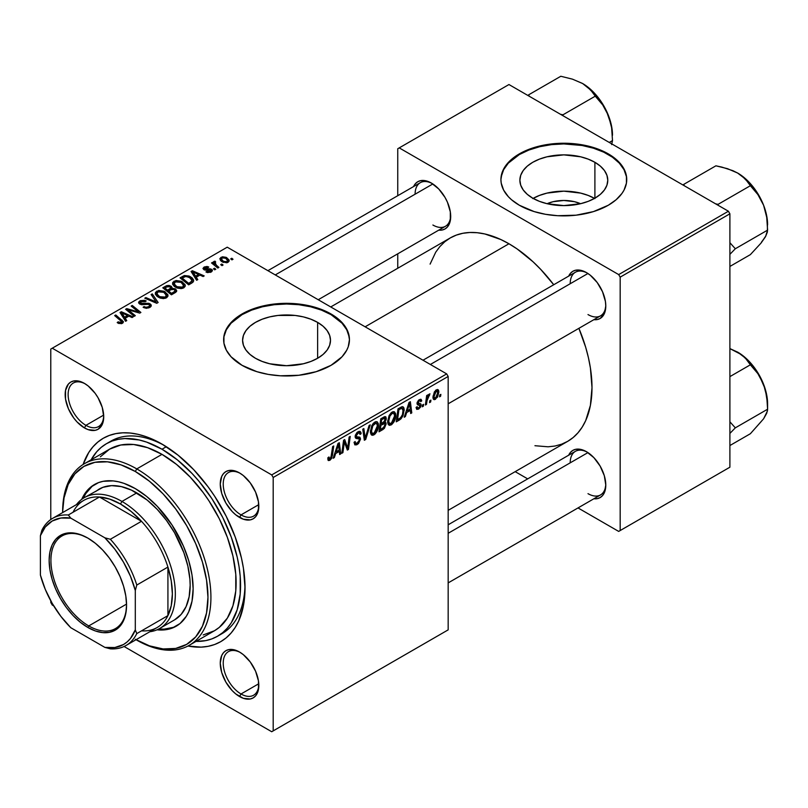 <?xml version="1.0" encoding="UTF-8"?>
<svg xmlns="http://www.w3.org/2000/svg" width="808" height="808" viewBox="0 0 808 808"><rect width="100%" height="100%" fill="white"/><g stroke="black" fill="none" stroke-linecap="round" stroke-linejoin="round"><path stroke-width="1.21" d="M547.067 203.707A27.846 16.079 180 0 1 580.588 203.707L574.478 201.687L563.822 200.465L553.167 201.687L547.067 203.707M594.547 198.394A43.955 25.371 0 0 0 533.108 198.394M594.9 162.297L594.9 198.182L588.244 201.344L580.649 203.687L563.822 205.616L547.006 203.687L539.411 201.344L532.745 198.182A43.955 25.371 180 0 1 519.877 180.245A43.955 25.371 180 0 1 547.006 156.803A43.955 25.371 180 0 1 594.9 162.297L600.374 166.145L604.435 170.528L606.929 175.296L607.778 180.245L606.929 185.194L604.435 189.951L600.374 194.344L594.9 198.182L594.9 162.297A43.955 25.371 180 0 1 607.778 180.245A43.955 25.371 180 0 1 580.649 203.687A43.955 25.371 180 0 1 532.745 198.182L527.281 194.344L523.22 189.951L520.716 185.194L519.877 180.245L520.716 175.296L523.22 170.528L527.281 166.145L532.745 162.297L539.411 159.146L547.006 156.803L563.822 154.863L580.649 156.803L588.244 159.146L594.9 162.297M626.735 179.901A62.913 36.32 0 0 0 608.313 154.56L608.313 153.874A62.913 36.32 180 0 1 626.735 179.558A62.913 36.32 180 0 1 587.901 213.11A62.913 36.32 180 0 1 519.342 205.242L534.169 211.595L545.562 214.312L557.661 215.706L576.094 215.181L593.476 211.595L608.313 205.242L616.13 199.738L621.948 193.455L624.029 190.102L626.432 183.123L626.432 176.003L625.523 172.478L621.948 165.66L612.454 156.52L603.738 151.48L587.901 146.006L569.994 143.41L557.661 143.41L545.562 144.804L534.169 147.531L523.917 151.48L511.514 159.378L505.707 165.66L502.121 172.478L500.92 179.558L501.223 183.123L503.626 190.102L508.343 196.677L511.514 199.738L519.342 205.242A62.913 36.32 180 0 1 500.92 179.558A62.913 36.32 180 0 1 539.754 146.006A62.913 36.32 180 0 1 608.313 153.874L608.313 154.56A62.913 36.32 0 0 0 540.027 146.622A62.913 36.32 0 0 0 500.92 179.901M255.459 358.277A43.955 25.371 180 0 1 242.592 340.33A43.955 25.371 180 0 1 269.721 316.887A43.955 25.371 180 0 1 317.625 322.392L317.625 358.277L310.959 361.429L303.364 363.772L286.547 365.711L269.721 363.772L262.125 361.429L255.459 358.277L249.995 354.429L245.935 350.046L243.43 345.279L242.592 340.33L243.43 335.381L245.935 330.624L249.995 326.23L255.459 322.392L262.125 319.231L269.721 316.887L277.972 315.443L295.122 315.443L303.364 316.887L310.959 319.231L317.625 322.392L323.089 326.23L327.149 330.624L329.654 335.381L330.492 340.33L329.654 345.279L327.149 350.046L323.089 354.429L317.625 358.277L317.625 322.392A43.955 25.371 180 0 1 330.492 340.33A43.955 25.371 180 0 1 303.364 363.772A43.955 25.371 180 0 1 255.459 358.277M349.45 339.986A62.913 36.32 0 0 0 331.027 314.645L331.027 313.969A62.913 36.32 180 0 1 349.45 339.643A62.913 36.32 180 0 1 310.615 373.205A62.913 36.32 180 0 1 242.057 365.327L256.883 371.68L268.286 374.407L280.376 375.791L298.819 375.266L316.201 371.68L331.027 365.327L342.026 356.772L346.743 350.187L348.248 346.733L349.45 339.643L348.248 332.563L346.743 329.098L342.026 322.523L335.169 316.605L321.493 309.444L310.615 306.091L298.819 304.02L286.547 303.323L274.266 304.02L256.883 307.616L242.057 313.969L234.239 319.463L231.058 322.523L226.341 329.098L223.937 336.088L223.937 343.208L226.341 350.187L231.058 356.772L242.057 365.327A62.913 36.32 180 0 1 223.634 339.643A62.913 36.32 180 0 1 262.469 306.091A62.913 36.32 180 0 1 331.027 313.969L331.027 314.645A62.913 36.32 0 0 0 262.741 306.707A62.913 36.32 0 0 0 223.634 339.986M240.299 652.49A25.159 14.524 -120 0 0 223.23 663.58A25.159 14.524 -120 0 0 241.026 693.981L239.542 696.547A27.26 15.736 60 0 1 220.261 663.166A27.26 15.736 60 0 1 239.542 652.036L235.774 650.288L228.826 649.602L225.907 650.682L223.513 652.672L221.725 655.49L220.261 663.166L221.725 672.529L225.907 682.164L232.159 690.598L235.774 693.951L243.299 698.294L250.248 698.981L253.167 697.9L255.57 695.91L257.348 693.092L258.449 689.547L258.449 680.861L255.57 671.175L250.248 661.964L243.299 654.631L239.542 652.036A27.26 15.736 60 0 1 258.812 685.416A27.26 15.736 60 0 1 239.542 696.547L241.026 693.981A25.159 14.524 60 0 1 224.584 671.812A25.159 14.524 60 0 1 228.442 651.642A25.159 14.524 60 0 1 240.299 652.49M85.194 383.851A25.159 14.524 -120 0 0 68.135 394.94A25.159 14.524 -120 0 0 85.921 425.341L84.436 427.907A27.26 15.736 60 0 1 65.165 394.526A27.26 15.736 60 0 1 84.436 383.396L80.679 381.649L73.73 380.962L70.811 382.043L68.407 384.032L65.529 390.395L65.529 399.081L68.407 408.767L73.73 417.978L77.063 421.958L84.436 427.907L88.203 429.654L95.152 430.341L98.071 429.26L102.252 424.452L103.717 416.776L102.252 407.414L98.071 397.778L95.152 393.324L88.203 385.992L84.436 383.396A27.26 15.736 60 0 1 103.717 416.776A27.26 15.736 60 0 1 84.436 427.907L85.921 425.341A25.159 14.524 60 0 1 69.478 403.162A25.159 14.524 60 0 1 73.336 383.002A25.159 14.524 60 0 1 85.194 383.851M240.299 473.397A25.159 14.524 -120 0 0 223.23 484.487A25.159 14.524 -120 0 0 241.026 514.888L239.542 517.453A27.26 15.736 60 0 1 220.261 484.063A27.26 15.736 60 0 1 239.542 472.943L235.774 471.195L228.826 470.509L225.907 471.589L223.513 473.579L221.725 476.397L220.261 484.063L221.725 493.435L225.907 503.071L232.159 511.504L235.774 514.858L243.299 519.201L250.248 519.887L253.167 518.807L255.57 516.817L257.348 513.999L258.449 510.454L258.449 501.768L255.57 492.082L250.248 482.871L243.299 475.538L239.542 472.943A27.26 15.736 60 0 1 258.812 506.323A27.26 15.736 60 0 1 239.542 517.453L241.026 514.888A25.159 14.524 60 0 1 224.584 492.708A25.159 14.524 60 0 1 228.442 472.549A25.159 14.524 60 0 1 240.299 473.397M103.666 415.1L85.921 425.341L103.666 415.1M258.762 683.74L241.026 693.981L258.762 683.74M258.762 504.647L241.026 514.888L258.762 504.647M423.008 360.216L575.417 272.225A25.159 14.524 60 0 1 587.264 273.074A25.159 14.524 -120 0 0 570.206 283.739M568.691 276.104A27.26 15.736 60 0 1 586.507 272.619L582.75 270.872L575.801 270.185L572.882 271.266L570.488 273.256L568.691 276.104M267.902 270.67L420.311 182.679A25.159 14.524 60 0 1 432.169 183.527A25.159 14.524 -120 0 0 415.1 194.203M413.585 186.557A27.26 15.736 60 0 1 431.411 183.073L427.654 181.325L420.705 180.638L417.786 181.719L415.383 183.709L413.585 186.557M448.167 524.786L575.417 451.319A25.159 14.524 60 0 1 587.264 452.167A25.159 14.524 -120 0 0 570.206 462.843M586.507 451.712L582.75 449.965L575.801 449.278L572.882 450.359L570.488 452.349L568.691 455.207A27.26 15.736 60 0 1 586.507 451.712L586.507 451.712A27.26 15.736 60 0 1 586.517 451.712A27.26 15.736 60 0 1 605.788 485.093L604.323 475.73L600.142 466.095L593.89 457.661L586.507 451.712M106.424 443.723A111.14 64.165 60 0 1 161.994 449.228L166.327 446.723L161.994 449.228L146.662 442.117L139.178 439.966L124.947 438.552L118.332 439.31L112.13 441.037L106.424 443.723L101.242 447.329L96.647 451.834L91.132 459.813A111.14 64.165 60 0 1 106.424 443.723L110.868 441.148A111.14 64.165 60 0 1 164.246 445.43A111.14 64.165 -120 0 0 108.686 442.511M83.103 464.479A117.433 67.801 60 0 1 161.994 444.087L145.793 436.583L137.885 434.3L130.209 433.038L122.846 432.815L115.857 433.613L109.312 435.441L103.273 438.269L97.798 442.087L92.95 446.844L88.759 452.49L83.103 464.479M330.735 306.949L450.248 237.946A117.433 67.801 -120 0 1 508.959 243.763L517.1 248.925L533.068 261.812L540.734 269.407L553.732 284.739A117.433 67.801 -120 0 0 508.959 243.763L365.135 326.806L508.959 243.763L500.819 239.532L484.861 233.977L477.185 232.714L469.822 232.492L462.832 233.29L456.288 235.118L450.248 237.946L444.774 241.764L439.916 246.521L435.734 252.167L430.098 264.115M534.947 445.713L548.107 446.804L555.096 446.006L561.641 444.178L567.681 441.35A117.433 67.801 -120 0 0 578.892 328.331L585.679 347.248L588.426 357.691L590.406 367.963L592.001 387.587L590.406 405.374L585.679 420.635L582.194 427.129L578.003 432.775L573.155 437.532L567.681 441.35L448.167 510.343M50.783 349.066L50.783 519.544L50.783 349.066L227.23 247.187L446.683 373.892L271.72 474.912L52.257 348.208L271.72 474.912L273.195 477.478L273.195 730.876L448.167 629.866L448.167 376.457L273.195 477.478L273.195 730.876L271.72 731.735L124.078 646.491L271.72 731.735L448.167 629.866L271.72 731.735L448.167 629.866L448.167 376.457L446.683 373.892L448.167 376.457L273.195 477.478L271.72 474.912L446.683 373.892L227.23 247.187L50.783 349.066M50.783 600.829L50.783 602.465L50.783 600.829M53.681 605.859L52.257 605.03L50.783 602.465L52.257 605.03L53.681 605.859M395.728 415.332L393.981 421.867L391.729 424.564L389.668 425.361L388.294 424.513L387.658 422.241L389.062 415.655L391.254 412.696L392.961 411.706L394.375 411.797L395.556 413.555L395.728 415.332L394.466 411.848L392.143 412.07L389.062 415.655L387.638 421.786L388.981 425.17L391.203 424.907L387.719 422.897L391.203 424.907C394.243 422.321 395.748 419.13 395.728 415.332L394.546 414.656L395.728 415.332M406.656 412.565L405.384 416.564L404.212 417.241L409.04 402.475L410.353 401.707L411.777 412.878L410.696 413.504L410.343 410.434L406.656 412.565L410.343 410.434L410.696 413.504L411.777 412.878L410.353 401.707L409.04 402.475L404.212 417.241L405.384 416.564L404.586 416.11L405.384 416.564L406.656 412.565L405.889 412.12L406.656 412.565M329.916 460.297L328.058 460.217L327.886 457.732L328.967 456.954L329.523 459.025L330.876 457.894L332.644 446.582L333.744 445.945L331.745 458.186L329.916 460.297L332.452 455.47L333.744 445.945L332.644 446.582L331.401 455.783L329.987 458.853L328.866 458.055L328.967 456.954L327.886 457.732L328.371 460.54L329.916 460.297L327.796 459.075L329.916 460.297M360.55 439.087L358.52 443.562L356.611 444.834L354.813 444.834L354.076 442.289L355.156 441.522L355.51 443.218L356.813 443.319L359.429 440.289L359.116 438.885L356.116 438.431L355.227 437.33L355.348 435.219L356.944 432.573L359.237 431.28L360.873 432.24L361.085 433.734L360.004 434.482L359.691 433.128L358.409 432.977L356.237 435.714L356.54 436.704L359.883 437.179L360.55 439.087L359.823 437.138L356.641 436.744L356.237 435.906L358.025 433.169L359.489 432.967L360.004 434.482L361.085 433.734L360.206 431.421L358.065 431.745L355.156 436.603L356.379 438.522L359.186 438.936L359.469 439.825L357.368 443.047L355.429 443.127L355.156 441.522L354.076 442.289L354.934 444.915L357.288 444.491L354.086 442.643L357.288 444.491L360.55 439.087L355.197 435.997L360.55 439.087M370.246 424.867L365.711 439.471L364.337 440.269L362.752 429.2L363.842 428.573L365.196 438.057L369.084 425.543L370.246 424.867L369.084 425.543L365.196 438.057L363.842 428.573L362.752 429.2L364.337 440.269L365.711 439.471L364.085 438.532L365.711 439.471L370.246 424.867M378.477 425.301L376.73 431.826L374.983 434.098L372.781 435.31L371.256 434.744L370.438 432.644L371.63 426.008L373.165 423.503L375.7 421.675L377.124 421.756L378.306 423.523L378.477 425.301L377.215 421.806L374.892 422.029L371.811 425.624L370.387 431.745L371.72 435.128L373.952 434.876L370.468 432.856L373.952 434.876C376.993 432.29 378.498 429.099 378.477 425.301L377.286 424.614L378.477 425.301M440.865 394.365L440.623 396.223L439.542 396.849L439.764 395.001L440.865 394.365L439.764 395.001L439.542 396.849L440.623 396.223L439.683 395.688L440.623 396.223L440.865 394.365M386.163 423.937L384.356 428.412L379.013 431.795L380.77 418.796L384.689 416.665L385.971 417.059L386.214 419.443L384.861 422.271L385.85 422.665L386.163 423.937L384.861 422.271L386.295 418.514L384.861 416.625L380.77 418.796L379.013 431.795L383.174 429.391L381.962 428.695L383.174 429.391L386.163 423.937L383.436 422.362L386.163 423.937M335.623 453.581L334.35 457.581L333.179 458.257L337.996 443.491L339.32 442.723L340.744 453.894L339.653 454.52L339.31 451.45L335.623 453.581L339.31 451.45L339.653 454.52L340.744 453.894L339.32 442.723L337.996 443.491L333.179 458.257L334.35 457.581L333.553 457.116L334.35 457.581L335.623 453.581L334.845 453.136L335.623 453.581M344.016 444.683L342.905 452.642L341.814 453.268L343.582 440.259L344.723 439.603L347.692 448.066L349.137 437.057L350.228 436.421L348.47 449.42L347.339 450.076L344.349 441.653L344.016 444.683L344.349 441.653L347.339 450.076L348.47 449.42L350.228 436.421L349.137 437.057L347.692 448.066L344.723 439.603L343.582 440.259L341.814 453.268L342.905 452.642L341.966 452.106L342.905 452.642L344.016 444.683L343.057 444.137L344.016 444.683M418.665 409.06L416.766 409.373L416.09 407.434L417.16 406.656L417.908 408.181L419.685 407.06L419.998 405.273L417.382 404.586L417.069 402.929L418.433 400.314L420.665 399.233L421.746 400.899L420.665 401.677L420.291 400.657L419.382 400.707L418.11 402.818L420.897 404L420.756 406.838L418.665 409.06L421.21 405.06L420.665 403.798L418.211 403.283L418.11 402.636L419.241 400.788L420.261 400.637L420.665 401.677L421.746 400.899L421.13 399.374L419.291 399.667L417.029 403.455L417.564 404.727L420.13 405.788L418.716 407.939L417.625 408.091L417.16 406.656L416.09 407.434L418.665 409.06L416.09 407.575L416.756 409.373L418.665 409.06M401.01 418.807L396.274 421.826L398.021 408.828L402.515 406.676L403.758 407.575L404.202 409.444L403.02 415.716L401.01 418.807L404.222 410.161L403.121 406.858L401.94 406.727L398.021 408.828L396.274 421.826L399.344 420.059L398.132 419.352L399.344 420.059L401.01 418.807L399.98 418.211L401.01 418.807M438.865 392.011L437.532 397.132L434.421 399.697L433.27 399.021L432.936 397.344L434.401 391.809L437.441 389.476L438.572 390.254L438.865 392.011L438.027 389.638L436.35 389.82L432.936 397.344L433.765 399.536L435.502 399.334L432.957 397.869L435.502 399.334L438.865 392.011L437.562 391.254L438.865 392.011M430.896 400.132L430.644 401.98L429.563 402.606L429.795 400.768L430.896 400.132L429.795 400.768L429.563 402.606L430.644 401.98L429.704 401.445L430.644 401.98L430.896 400.132M427.038 400.586L426.483 404.384L425.392 405.02L426.664 395.566L427.755 394.93L427.483 396.89L428.644 394.496L429.967 393.819L427.796 397.243L427.038 400.586L429.967 393.819L427.483 396.89L427.755 394.93L426.664 395.566L425.392 405.02L426.483 404.384L425.553 403.849L426.483 404.384L427.038 400.586L426.069 400.021L427.038 400.586M423.614 404.333L423.362 406.192L422.291 406.808L422.513 404.97L423.614 404.333L422.513 404.97L422.291 406.808L423.362 406.192L422.433 405.646L423.362 406.192L423.614 404.333M215.776 269.216L214.544 268.216L213.433 268.852L214.696 269.832L215.776 269.216L214.544 268.216L213.433 268.852L214.696 269.832L215.776 269.216M223.048 265.014L221.816 264.014L220.715 264.65L221.978 265.63L223.048 265.014L221.816 264.014L220.715 264.65L221.978 265.63L223.048 265.014M183.749 287.86L185.133 286.375L185.103 284.689L181.386 281.315L176.013 280.487L172.73 282.406L172.659 284.345L174.548 286.577L177.477 288.123L181.285 288.597L183.749 287.86L185.284 285.598L182.244 281.77L174.043 281.164L172.528 283.85L175.7 287.325L183.749 287.86M197.798 279.598L196.243 277.225L199.919 275.094L203.101 276.528L204.192 275.902L192.385 270.731L191.072 271.488L196.627 280.265L197.798 279.598L196.243 277.225L199.919 275.094L203.101 276.528L204.192 275.902L192.385 270.731L191.072 271.488L196.627 280.265L197.798 279.598M171.953 288.365L170.852 286.082L170.852 289.708L170.852 286.082L167.064 285.547L167.064 286.759L167.064 285.547L165.458 286.284L165.458 287.678L165.458 286.284L162.802 287.81L171.427 294.819L176.518 291.587L175.892 289.214L171.953 288.365L171.538 286.567L169.104 285.446L166.62 285.699L162.802 287.81L171.427 294.819L175.578 292.415L176.76 290.809L175.336 288.83L171.953 288.365L172.154 287.699M158.126 302.495L152.278 293.89L151.116 294.556L156.126 301.94L145.864 297.586L144.784 298.213L156.742 303.293L158.126 302.495L152.278 293.89L151.116 294.556L156.126 301.94L145.864 297.586L144.784 298.213L156.742 303.293L158.126 302.495M118.049 323.149L121.442 323.665L122.937 322.907L123.382 321.655L115.766 314.969L114.675 315.595L121.816 321.766L120.766 322.725L118.14 321.847L117.2 322.544L122.463 323.24L123.422 321.968L115.766 314.969L114.675 315.595L120.776 320.554L121.311 322.503L118.14 321.847L117.2 322.544L118.049 323.149M135.31 315.665L127.967 309.757L139.744 313.11L140.885 312.454L132.26 305.444L131.169 306.081L138.532 311.999L126.755 308.626L125.614 309.282L134.219 316.302L135.31 315.665L127.967 309.757L139.744 313.11L140.885 312.454L132.26 305.444L131.169 306.081L138.532 311.999L126.755 308.626L125.614 309.282L134.219 316.302L135.31 315.665M126.755 320.604L125.2 318.241L128.886 316.11L132.068 317.544L133.148 316.918L121.352 311.747L120.028 312.504L125.583 321.281L126.755 320.604L125.2 318.241L128.886 316.11L132.068 317.544L133.148 316.918L121.352 311.747L120.028 312.504L125.583 321.281L126.755 320.604M140.814 303.454L141.137 301.566L145.248 301.647L145.996 300.829L139.956 300.849L139.956 304.192L139.956 300.849L138.582 302.525L139.804 304.111L149.066 304.475L149.743 305.414L148.692 307.969L148.692 306.697L145.864 307.293L145.864 308.272L145.864 307.293L144.39 306.767L144.39 307.878L144.056 306.565L144.056 307.747L144.056 306.565L143.107 307.262L149.833 307.434L151.056 306.384L151.025 304.636L148.985 303.323L140.521 303.252L140.319 302.273L141.541 301.364L145.248 301.647L146.218 300.97L144.602 300.283L140.269 300.677L138.713 302.01L138.885 303.364L141.41 304.677L148.803 304.343L149.722 305.616L148.409 306.848L146.056 307.323L144.056 306.565L143.107 307.262L146.42 308.323L149.833 307.434L151.318 305.525L150.046 303.798L142.147 303.757L140.218 302.657L140.218 304.323M166.499 297.819L167.872 296.344L167.852 294.657L164.135 291.274L158.752 290.446L155.479 292.365L155.409 294.304L157.297 296.536L160.226 298.081L163.469 298.596L166.499 297.819L168.024 295.566L164.994 291.728L156.782 291.132L155.267 293.809L158.449 297.283L166.499 297.819M210.575 269.943L210.312 272.417L210.312 271.438L206.878 271.236L206.878 272.397L206.878 271.236L205.929 271.942L207.616 272.609L211.433 271.872L212.423 270.68L211.979 269.569L210.181 268.832L204.717 268.892L205.06 267.62L207.818 267.731L208.767 267.034L207.03 266.478L204.262 266.994L202.99 268.599L205.07 270.094L210.797 270.104L209.878 271.639L206.878 271.236L206.07 272.013L211.201 272.003L212.433 270.498L211.565 269.276L204.818 268.953L204.909 267.701L207.818 267.731L208.767 267.034L204.02 267.125L202.98 268.448L203.899 269.68L210.575 269.943L211.029 272.104M191.749 283.083L193.405 281.639L193.516 279.851L192.092 277.851L189.143 276.053L184.507 275.558L180.053 277.851L188.678 284.86L193.173 281.982L193.667 280.709L190.496 276.73L184.103 275.669L180.053 277.851L188.678 284.86L191.749 283.083M228.048 262.287L229.088 261.146L229.018 259.863L226.149 257.338L222.422 256.793L219.958 258.439L220.463 260.398L222.069 261.782L226.735 262.772L228.048 262.287L229.179 260.61L226.745 257.651L221.079 257.277L219.877 258.924L222.473 262.034L228.048 262.287M213.958 261.388L213.958 264.923L213.958 261.388L213.908 264.883L213.908 263.378L212.625 262.317L212.625 263.832L212.625 262.317L211.524 262.954L217.806 268.044L218.897 267.408L214.918 263.863L214.595 262.61L215.716 262.055L214.968 261.125L213.564 261.843L213.908 263.378L212.625 262.317L211.524 262.954L217.806 268.044L218.897 267.408L216.423 265.357L214.938 262.226L215.716 262.055L214.968 261.125L213.514 262.196M233.027 259.257L231.795 258.247L230.694 258.893L231.947 259.873L233.027 259.257L231.795 258.247L230.694 258.893L231.947 259.873L233.027 259.257M397.748 148.743L397.748 195.708L397.748 148.743L508.959 84.537L728.412 211.231L618.686 274.589L399.233 147.884L618.686 274.589L620.17 277.154L620.17 530.553L729.897 467.206L729.897 213.807L620.17 277.154L620.17 530.553L618.686 531.411L578.013 507.929L618.686 531.411L729.897 467.206L618.686 531.411L729.897 467.206L729.897 213.807L728.412 211.231L729.897 213.807L620.17 277.154L618.686 274.589L728.412 211.231L508.959 84.537L397.748 148.743M397.748 253.813L397.748 268.256L397.748 253.813M527.685 478.871L515.181 471.65L527.685 478.871M593.85 498.788L597.223 498.657L600.142 497.576L602.536 495.587L604.323 492.769L605.788 485.093A27.26 15.736 60 0 1 593.85 498.788M438.754 230.149L442.117 230.017L445.046 228.937L447.44 226.947L450.319 220.584L450.319 211.898L447.44 202.212L445.046 197.455L438.784 189.022L431.411 183.073A27.26 15.736 60 0 1 450.692 216.453A27.26 15.736 60 0 1 438.754 230.149M593.85 319.695L597.223 319.564L600.142 318.483L604.323 313.676L605.788 306L605.414 301.445L602.536 291.759L597.223 282.548L590.274 275.215L586.507 272.619A27.26 15.736 60 0 1 586.517 272.619A27.26 15.736 60 0 1 605.788 306A27.26 15.736 60 0 1 593.85 319.695M605.778 305.121A25.159 14.524 60 0 1 600.576 315.807A25.159 14.524 60 0 1 587.992 314.565A25.159 14.524 -120 0 0 605.778 305.121M450.672 215.574A25.159 14.524 60 0 1 445.481 226.26A25.159 14.524 60 0 1 432.896 225.018A25.159 14.524 -120 0 0 450.672 215.574M605.778 484.214A25.159 14.524 60 0 1 600.576 494.9A25.159 14.524 60 0 1 587.992 493.658A25.159 14.524 -120 0 0 605.778 484.214M187.921 646.026L201.131 647.127L208.121 646.329L214.665 644.501L220.705 641.673L226.179 637.855L231.027 633.098L235.219 627.452L238.703 620.958L243.43 605.697L245.026 587.911L243.43 568.287L241.451 558.015L235.219 537.047L226.179 516.201L214.665 496.264L208.121 486.881L193.768 469.731L178.184 455.288L161.994 444.087A117.433 67.801 60 0 1 245.026 587.911A117.433 67.801 60 0 1 187.921 646.026M244.996 585.285A111.14 64.165 60 0 1 222.008 633.654A111.14 64.165 60 0 1 219.736 634.856A111.14 64.165 -120 0 0 244.996 585.295M258.802 505.444A25.159 14.524 60 0 1 253.601 516.13A25.159 14.524 60 0 1 241.026 514.888A25.159 14.524 -120 0 0 258.802 505.444M258.802 684.538A25.159 14.524 60 0 1 253.601 695.223A25.159 14.524 60 0 1 241.026 693.981A25.159 14.524 -120 0 0 258.802 684.538M103.697 415.898A25.159 14.524 60 0 1 98.505 426.584A25.159 14.524 60 0 1 85.921 425.341A25.159 14.524 -120 0 0 103.697 415.898M349.147 336.774L346.743 329.785L342.026 323.21L331.027 314.645L321.493 310.131L310.615 306.777L298.819 304.707L286.547 304.01L274.266 304.707L262.469 306.777L251.591 310.131L242.057 314.645L231.058 323.21L226.341 329.785L223.937 336.774M626.432 176.679L624.029 169.7L619.302 163.125L612.454 157.207L603.738 152.167L593.476 148.207L582.083 145.491L563.822 143.925L551.551 144.622L539.754 146.692L528.876 150.046L519.342 154.56L508.343 163.125L503.626 169.7L501.223 176.679M594.9 198.596L588.244 195.445L580.649 193.102L563.822 191.163L547.006 193.102L539.411 195.445L532.745 198.596M126.755 310.211L126.755 308.626L126.755 310.211M132.078 311.029L132.078 310.07L132.078 311.029M135.946 312.08L135.946 311.141L135.946 312.08M138.532 312.777L138.532 311.999L138.532 312.777M132.26 306.969L132.26 305.444L132.26 306.969M127.967 311.201L127.967 309.757L127.967 311.201M130.088 312.928L130.088 311.373L130.088 312.928M121.352 314.585L121.352 311.747L121.352 314.585M125.2 320.675L125.2 318.241L125.2 320.675M124.573 317.201L122.937 314.595L122.937 317.089L122.937 314.595L121.675 312.868L121.675 315.1L121.675 312.868L127.523 315.494L127.523 316.898L127.523 315.494L124.573 317.201L124.573 319.685L124.573 317.201L121.675 312.868L127.523 315.494L124.573 317.201M118.14 323.2L118.14 321.847L118.14 323.2M118.948 323.564L118.948 322.422L118.948 323.564M121.311 323.705L121.311 322.503L121.311 323.705M121.816 323.543L121.816 321.816L121.311 322.503M115.766 316.484L115.766 314.969L115.766 316.484M122.089 323.432L122.089 320.099L122.089 323.432M142.147 304.747L142.147 303.757L142.147 304.747M145.087 304.454L145.087 303.303L145.087 304.454M150.046 307.313L150.046 303.798L150.046 307.313M145.864 298.677L145.864 297.586L145.864 298.677M153.045 301.727L153.045 300.576L153.045 301.727M156.126 303.03L156.126 301.94L156.126 303.03M152.278 296.304L152.278 293.89L152.278 296.304M156.782 296.132L156.782 291.132L156.782 296.132M164.994 293.112L164.994 291.728L164.994 293.112M156.924 293.789L158.267 291.698L161.792 291.476L164.569 292.789L166.165 294.556L165.357 298.304L165.357 297.071L161.58 297.465L158.176 295.728L156.924 293.789L157.964 291.85L163.802 292.284L166.408 295.476L165.357 297.071L159.57 296.688L159.57 297.839L159.57 296.688L156.924 293.789L156.924 296.243L156.893 293.466L156.893 296.233M175.336 292.557L175.336 288.83L175.336 292.557M167.589 290.183L164.903 288.001L164.903 289.517L164.903 288.001L166.751 286.931L169.811 286.729L170.67 287.911L170.67 289.809L170.67 287.911L169.347 289.173L169.347 290.577L169.347 289.173L167.589 290.183L167.589 291.708L167.589 290.183L164.903 288.001L167.983 286.386L170.185 286.981L170.508 288.274L167.589 290.183M170.67 289.809L170.67 287.911M171.508 293.365L168.599 291.001L168.599 292.516L168.599 291.001L170.882 289.688L174.235 289.436L175.114 290.607L174.538 293.021L174.538 291.557L173.528 292.203L173.528 293.607L173.528 292.203L171.508 293.365L171.508 294.769L171.508 293.365L168.599 291.001L172.256 289.102L174.599 289.688L174.76 291.345L171.508 293.365M204.02 269.741L204.02 267.125L204.02 269.741M204.818 268.953L204.909 267.701M205.535 270.155L205.535 269.246L205.535 270.155M207.09 270.024L207.09 269.125L207.09 270.024M209.656 269.69L209.656 268.801L209.656 269.69M211.565 271.781L211.565 269.276L211.565 271.781M192.385 273.579L192.385 270.731L192.385 273.579M196.243 279.659L196.243 277.225L196.243 279.659M195.617 276.185L193.971 273.579L193.971 276.084L193.971 273.579L192.708 271.852L192.708 274.094L192.708 271.852L198.556 274.488L198.556 275.881L198.556 274.488L195.617 276.185L195.617 278.679L195.617 276.185L192.708 271.852L198.556 274.488L195.617 276.185M182.638 277.76L182.638 276.356L182.638 277.76M184.103 276.922L184.103 275.669L184.103 276.922M190.496 278.083L190.496 276.73L190.496 278.083M188.759 283.406L182.154 278.043L182.154 279.558L182.154 278.043L185.254 276.447L189.355 277.306L192.041 280.487L190.153 282.608L190.153 284.012L190.153 282.608L188.759 283.406L188.759 284.81L188.759 283.406L182.154 278.043L186.042 276.346L190.345 277.962L191.738 279.487L191.951 280.982L188.759 283.406M174.043 286.173L174.043 281.164L174.043 286.173M182.244 283.154L182.244 281.77L182.244 283.154M174.174 283.82L175.528 281.729L179.043 281.517L181.83 282.82L183.416 284.598L182.618 288.345L182.618 287.113L178.831 287.507L175.437 285.769L174.174 283.82L175.215 281.891L181.053 282.325L183.658 285.517L182.618 287.113L176.831 286.729L176.831 287.88L176.831 286.729L174.174 283.82L174.174 286.284L174.154 283.507L174.154 286.264M221.079 261.045L221.079 257.277L221.079 261.045M226.745 259.065L226.745 257.651L226.745 259.065M223.432 261.337L221.291 258.873L221.968 257.853L225.664 258.267L227.725 260.762L227.109 262.681L227.109 261.731L223.432 261.337L223.432 262.489L223.432 261.337L221.362 259.227L222.634 257.611L225.664 258.267L227.694 260.489L226.21 262.024L223.432 261.337M221.816 265.509L221.816 264.014L221.816 265.509M214.968 262.206L214.968 261.125L214.968 262.206M214.544 265.398L214.938 262.226M216.423 266.923L216.423 265.357L216.423 266.923M214.544 269.721L214.544 268.216L214.544 269.721M231.795 259.752L231.795 258.247L231.795 259.752M385.638 416.746L384.861 416.625M383.78 417.059L386.295 418.514L383.78 417.059M384.103 421.826L384.861 422.271L384.103 421.826M385.557 422.392L384.861 422.271M381.113 423.735L381.659 419.685L380.719 419.14L381.659 419.685L383.507 418.615L382.295 417.918L383.507 418.615L384.84 418.221L384.618 421.21L381.113 423.735L380.174 423.19L381.113 423.735L383.325 422.433L385.184 419.675L384.598 418.16L381.659 419.685L381.113 423.735M380.316 429.644L380.901 425.25L379.972 424.715L380.901 425.25L383.194 423.937L381.982 423.23L383.194 423.937L384.719 423.513L385.083 424.523L383.396 427.796L380.316 429.644L379.376 429.099L380.316 429.644L384.164 427.038L385.002 425.271L384.8 423.564L380.901 425.25L380.316 429.644M371.468 431.179L372.66 426.048L371.832 425.574L372.66 426.048L374.851 423.453L373.801 422.847L376.478 423.311L377.397 425.786L374.033 433.421L372.387 433.563L371.468 431.179L370.438 430.583L372.69 433.684L375.548 431.926L377.386 426.271L377.094 423.998L375.962 423.15L372.872 425.654L371.468 431.179M363.489 434.351L364.842 435.128L363.489 434.351M363.913 437.32L365.196 438.057L363.913 437.32M354.076 442.35L355.429 443.127L354.076 442.35M355.156 436.593L359.186 438.936M358.974 438.815L355.156 436.613M355.207 437.219L357.671 438.643L355.207 437.219M355.591 438.067L356.379 438.522L355.591 438.067M358.085 431.735L361.095 433.472L358.085 431.735M357.853 431.876L361.085 433.734L357.853 431.876M356.964 432.563L358.025 433.169L356.964 432.563M355.308 435.371L356.237 435.906L355.308 435.371M356.641 436.744L356.237 435.906M328.078 457.591L328.866 458.055L328.078 457.591M329.987 458.853L328.866 458.055M331.512 454.934L332.452 455.47L331.512 454.934M339.501 453.177L340.744 453.894L339.501 453.177M338.098 450.753L339.31 451.45L338.098 450.753M336.209 451.834L337.643 447.45L336.855 446.996L337.643 447.45L338.512 444.501L337.805 444.097L338.512 444.501L339.158 450.137L336.209 451.834L335.421 451.379L336.209 451.834L339.158 450.137L338.512 444.501L336.209 451.834M344.541 442.38L346.137 443.309L344.541 442.38M345.41 445.036L347.137 446.036L345.41 445.036M346.248 447.228L347.692 448.066L346.248 447.228M346.693 448.4L348.47 449.42L346.693 448.4M343.461 441.148L344.349 441.653L343.461 441.148M418.867 404.929L417.059 403.879L419.908 405.151M419.463 399.576L421.746 400.899L419.463 399.576M418.433 400.314L419.241 400.788L418.433 400.314M417.261 402.152L418.11 402.636L417.261 402.152M417.12 402.647L418.211 403.283L417.12 402.647M419.099 403.546L418.211 403.283M418.352 403.414L417.11 402.697M410.545 412.161L411.777 412.878L410.545 412.161M409.131 409.737L410.343 410.434L409.131 409.737M407.252 410.817L408.686 406.434L407.899 405.98L408.686 406.434L409.545 403.495L408.838 403.081L409.545 403.495L410.191 409.121L407.252 410.817L406.464 410.363L407.252 410.817L410.191 409.121L409.545 403.495L407.252 410.817M403.041 409.474L404.222 410.161L403.041 409.474M401.839 408.232L398.91 409.717L397.566 419.685L400.536 417.766L402.445 414.666L403.091 409.787L401.839 408.232L403.142 410.706C403.212 414.201 401.808 416.918 398.95 418.877L397.566 419.685L396.637 419.14L397.566 419.685L398.91 409.717L397.98 409.181L398.91 409.717L400.485 408.818L399.263 408.111L400.485 408.818L401.839 408.232L400.455 407.434L402.394 408.333L400.637 407.323M388.719 421.221L389.911 416.09L389.092 415.615L389.911 416.09L392.112 413.494L391.052 412.878L393.738 413.353L394.647 415.827L391.284 423.463L389.638 423.594L388.719 421.221L387.689 420.625L389.951 423.725L392.809 421.968L394.637 416.312L394.344 414.039L393.223 413.191L391.476 413.949L389.911 416.09L388.719 421.221M436.3 390.931L434.643 393.213L434.017 396.799L434.805 398.415L436.583 397.092L437.754 393.334L437.007 390.779L436.3 390.931L437.784 392.627L435.512 398.243L433.017 396.011L434.017 396.587L436.3 390.931L435.482 390.456L437.219 390.86L435.906 390.102M435.512 398.243L432.936 397.374M426.563 396.354L427.483 396.89L426.563 396.354M428.442 394.789L429.543 395.425L428.442 394.789M428.28 395.051L428.998 395.466L428.28 395.051M88.739 625.927A53.469 30.876 -120 0 0 126.543 604.596A53.469 30.876 60 0 1 115.473 628.574A53.469 30.876 60 0 1 88.739 625.927L126.543 604.101L88.739 625.927A53.469 30.876 60 0 1 53.803 578.801A53.469 30.876 60 0 1 62.004 535.957A53.469 30.876 60 0 1 88.294 538.35A53.469 30.876 -120 0 0 50.924 560.691A53.469 30.876 -120 0 0 88.739 625.927L87.85 627.462L88.739 625.927M87.85 538.088L87.85 538.088A54.732 31.603 60 0 1 126.553 605.121A54.732 31.603 60 0 1 87.85 627.462L80.295 622.241L73.043 615.514L66.347 607.515L60.479 598.577L55.671 589.022L52.096 579.235L49.894 569.579L49.147 560.429L49.894 552.147L52.096 545.026L55.671 539.37L60.479 535.381L66.347 533.209L73.043 532.937L80.295 534.583L87.85 538.088L95.395 543.309L102.656 550.036L109.353 558.035L115.211 566.974L120.028 576.528L123.604 586.315L125.806 595.971L126.553 605.121L125.806 613.403L123.604 620.524L120.028 626.18L115.211 630.169L109.353 632.341L102.656 632.614L95.395 630.967L87.85 627.462A54.732 31.603 60 0 1 49.147 560.429A54.732 31.603 60 0 1 87.85 538.088M73.023 512.272A73.397 42.37 60 0 1 99.445 497.011A73.397 42.37 60 0 1 120.473 504.01L121.957 501.445A75.487 43.581 -120 0 0 76.427 504.626A75.487 43.581 60 0 1 84.204 497.708A75.487 43.581 60 0 1 121.957 501.445L136.784 492.89L121.957 501.445A75.487 43.581 60 0 1 171.266 567.974A75.487 43.581 60 0 1 159.701 628.462A75.487 43.581 60 0 1 149.813 631.745A75.487 43.581 -120 0 0 173.336 576.033A75.487 43.581 -120 0 0 121.957 501.445L120.473 504.01L109.726 499.112L99.445 497.011L141.491 521.291L131.219 511.514L120.473 504.01A73.397 42.37 60 0 1 141.491 521.291A73.397 42.37 60 0 1 167.923 567.065L167.923 615.615L171.246 605.657L172.367 593.9L171.246 580.851L167.923 567.065A73.397 42.37 60 0 1 167.923 615.615A73.397 42.37 60 0 1 141.491 630.866M99.445 497.011L141.491 521.291L110.353 539.269L104.888 537.825L70.811 518.15L68.306 514.989L99.445 497.011A73.397 42.37 -120 0 0 83.769 500.384L52.631 518.362A73.397 42.37 60 0 1 68.306 514.989L99.445 497.011M52.631 518.362A73.397 42.37 60 0 0 41.885 530.25L40.4 535.704A71.296 41.168 60 0 1 70.811 518.15L68.306 514.989A73.397 42.37 -120 0 0 41.885 530.25L40.4 535.704L40.4 575.054L45.268 589.365L52.197 603.354L60.852 616.352L70.811 627.725L104.888 647.4L110.353 648.844A73.397 42.37 -120 0 0 136.784 633.593L135.3 629.846L135.3 590.496L136.784 585.043L167.923 567.065L167.923 615.615L136.784 633.593A73.397 42.37 60 0 1 126.028 645.481A73.397 42.37 60 0 1 110.353 648.844L104.888 647.4L114.847 647.531L123.503 644.521L127.199 641.885L130.431 638.532L135.3 629.846L135.3 590.496L130.431 576.185L123.503 562.196L114.847 549.198L104.888 537.825L70.811 518.15L60.852 518.029L52.197 521.029L45.268 527.018L40.4 535.704L40.4 575.054A71.296 41.168 60 0 0 70.811 627.725L104.888 647.4A71.296 41.168 60 0 0 135.3 629.846L136.784 633.593L167.923 615.615A73.397 42.37 -120 0 1 157.166 627.503L126.028 645.481M167.923 567.065A73.397 42.37 -120 0 0 141.491 521.291L110.353 539.269A73.397 42.37 60 0 1 136.784 585.043L167.923 567.065M136.784 585.043A73.397 42.37 -120 0 0 110.353 539.269L104.888 537.825A71.296 41.168 60 0 1 135.3 590.496L136.784 585.043M95.152 484.133A81.78 47.218 -120 0 0 83.295 498.263L85.779 493.597L92.082 486.355M81.699 499.364A81.78 47.218 60 0 1 94.405 484.558A81.78 47.218 60 0 1 135.3 488.608L146.581 496.405L157.429 506.464L171.983 524.947L183.386 546.046L188.729 560.671L192.021 575.094L193.132 588.769L192.021 601.152L188.729 611.777L186.294 616.302L180.002 623.554L171.983 628.18L162.559 630.008L157.015 629.806A81.78 47.218 60 0 0 176.194 626.21L176.194 626.21A81.78 47.218 60 0 0 188.729 560.671A81.78 47.218 60 0 0 135.3 488.608L124.018 483.376L118.513 481.79L113.171 480.911L103.172 481.305L98.616 482.578L90.597 487.214L84.295 494.456L81.699 499.364M100.343 456.823L109.565 449.167L120.796 445.006L133.613 444.501L147.521 447.652L161.994 454.359L176.457 464.358L190.365 477.255L203.182 492.567L209.019 500.95L219.301 518.746L227.371 537.36L232.936 556.086L235.774 574.175L235.774 590.961L232.936 605.788L227.371 618.08L219.301 627.372L214.413 630.775A104.848 60.539 -120 0 0 230.482 546.753A104.848 60.539 -120 0 0 161.994 454.359L136.784 468.913L135.3 471.488A102.747 59.327 60 0 1 207.959 596.9A102.747 59.327 60 0 1 136.037 639.704L136.784 640.138A104.848 60.539 -120 0 0 210.918 597.324A104.848 60.539 -120 0 0 136.784 468.913A104.848 60.539 60 0 1 205.282 561.308A104.848 60.539 60 0 1 189.203 645.329A104.848 60.539 60 0 1 136.784 640.138L136.037 639.704M161.994 449.228A111.14 64.165 60 0 1 234.593 547.168A111.14 64.165 60 0 1 217.554 636.219A111.14 64.165 60 0 1 195.98 641.411L205.646 640.633L211.847 638.906L217.554 636.219L222.735 632.614L227.331 628.109L231.3 622.766L237.188 609.727L240.198 594.021L240.198 576.235L239.067 566.772L237.188 557.045L231.3 537.209L222.735 517.474L211.847 498.607L199.031 481.326L192.062 473.498L177.316 459.823L161.994 449.228M95.516 491.597L99.041 489.143A75.487 43.581 60 0 1 136.784 492.89A75.487 43.581 60 0 1 186.103 559.409A75.487 43.581 60 0 1 174.528 619.898L159.701 628.462M189.203 645.329L214.413 630.775L203.182 634.937M161.994 454.359A104.848 60.539 -120 0 0 109.565 449.167L84.355 463.721A104.848 60.539 60 0 1 136.784 468.913L161.994 454.359M135.3 639.28L149.47 645.845L163.105 648.945L175.669 648.44L186.678 644.37L195.708 636.866L202.424 626.24L206.555 612.888L207.959 597.324L206.555 580.154L202.424 562.025L195.708 543.653L186.678 525.715L175.669 508.929L163.105 493.92L149.47 481.275L135.3 471.488A102.747 59.327 60 0 0 62.65 512.575A104.848 60.539 60 0 1 84.355 463.721M135.3 471.488L121.119 464.913L107.494 461.812L94.93 462.317L83.921 466.398L74.892 473.892L68.175 484.517L64.034 497.869L62.64 511.716A104.848 60.539 -120 0 1 136.784 468.913L135.3 471.488M176.922 625.766A81.78 47.218 -120 0 1 158.762 628.977L164.044 629.149L173.468 627.321M84.204 497.708L102.919 487.325L111.615 485.638L121.291 486.598L131.553 490.163L147.197 500.081L157.207 509.373L166.438 520.392L174.528 532.735L183.86 552.652L187.86 566.125L189.9 579.154L190.163 585.346L189.133 596.779L186.103 606.586L181.164 614.393L174.528 619.898M587.941 452.601L448.167 533.29L587.941 452.601M767.6 403.879L767.6 409.212L766.741 396.486L763.6 384.335A42.208 24.371 -120 0 1 767.6 403.879L765.327 389.375L758.864 374.468L752.682 365.418L741.653 354.732L729.897 348.601L737.755 352.187L741.885 354.954L745.319 358.035L750.369 364.802L729.897 376.619L750.369 364.802L757.854 373.619L763.6 384.335A42.208 24.371 -120 0 0 752.682 365.418L750.369 364.802L757.854 373.619L763.6 384.335L766.741 396.486L767.6 409.212L735.32 427.846L729.897 421.796L735.32 427.846L767.6 409.212L767.408 411.05L763.6 418.796L750.369 433.724L729.897 445.541L750.369 433.724L761.429 421.291M729.897 433.431L735.32 427.846L729.897 433.431M737.603 352.096A42.208 24.371 -120 0 1 737.755 352.187L745.319 358.035L750.369 364.802L752.682 365.418A42.208 24.371 -120 0 0 737.755 352.187L737.502 352.046M767.6 409.212L766.741 413.241L763.6 418.796M587.941 273.498L430.371 364.469L587.941 273.498M737.502 172.942L745.319 178.942L750.369 185.709L718.09 204.343L750.369 185.709L757.884 194.566L763.6 205.242L766.752 217.423L767.6 230.118L735.32 248.753L729.897 254.338L735.32 248.753L767.6 230.118L766.58 215.281L763.6 205.242A42.208 24.371 -120 0 0 737.755 173.094L741.885 175.861L748.117 182.254L757.884 194.566L763.6 205.242L755.924 190.698L745.481 178.73L737.755 173.094L732.886 170.68L721.867 167.105L715.908 165.812L683.629 184.446L684.487 185.87L683.629 184.446L715.908 165.812L727.553 168.7L737.755 173.094A42.208 24.371 -120 0 0 737.603 173.003M718.09 204.343L715.625 203.848L718.09 204.343L718.09 205.272L718.09 204.343M683.629 184.446L683.043 185.032L683.629 184.446M729.897 266.448L750.369 254.631L729.897 266.448M767.408 223.755L767.408 231.957L765.519 236.683L761.045 243.067L750.369 254.631L761.045 243.067L765.327 236.663M735.32 248.753L729.897 242.703L735.32 248.753M761.429 242.198L765.519 236.683L767.6 230.118M767.6 224.786A42.208 24.371 -120 0 0 763.6 205.242L766.752 217.423M275.276 274.922L432.846 183.951L275.276 274.922M562.984 114.797L560.52 114.302L562.984 114.797L595.274 96.162L602.748 104.979L608.505 115.695L611.646 127.846L612.504 140.572L611.646 144.602L612.504 140.572L609.262 142.44L612.504 140.572L611.484 125.735L606.333 110.696L600.829 101.162L594.082 92.768L582.659 83.547L590.224 89.395L595.274 96.162L562.984 114.797L562.338 115.352L562.984 114.797L562.994 115.726L562.984 114.797M582.497 83.456A42.208 24.371 -120 0 1 582.659 83.547L586.78 86.315L593.021 92.708L602.748 104.979L608.505 115.695A42.208 24.371 -120 0 0 582.659 83.547L572.458 79.154L560.813 76.265L528.523 94.9L529.391 96.324L528.523 94.9L560.813 76.265L572.458 79.154L582.396 83.396M528.523 94.9L527.937 95.495L528.523 94.9M612.504 135.239A42.208 24.371 -120 0 0 608.505 115.695L611.646 127.846L612.504 140.572M149.743 305.444L149.743 307.495M166.408 295.516L166.408 297.869M175.114 290.607L175.114 292.688M204.404 268.367L204.404 269.912M192.041 280.487L192.041 282.911M183.658 285.547L183.658 287.911M221.291 258.873L221.291 261.226M227.725 260.762L227.725 262.449M384.84 418.221L383.305 417.332M384.709 423.503L383.103 422.574M376.467 423.311L374.589 422.22M372.387 433.563L370.418 432.421M355.641 443.339L354.076 442.441M359.489 432.967L357.732 431.947M329.199 458.954L327.826 458.156M417.625 408.091L416.261 407.303M420.261 400.637L418.958 399.879M393.728 413.343L391.84 412.262M389.638 423.594L387.668 422.453M222.008 633.654L217.554 636.219M448.167 582.901L600.576 494.9M762.287 381.184L754.753 368.135M600.576 315.807L448.167 403.798M762.287 202.091L754.753 189.042M318.231 299.728L445.481 226.26M599.657 99.495L607.192 112.544"/></g></svg>
